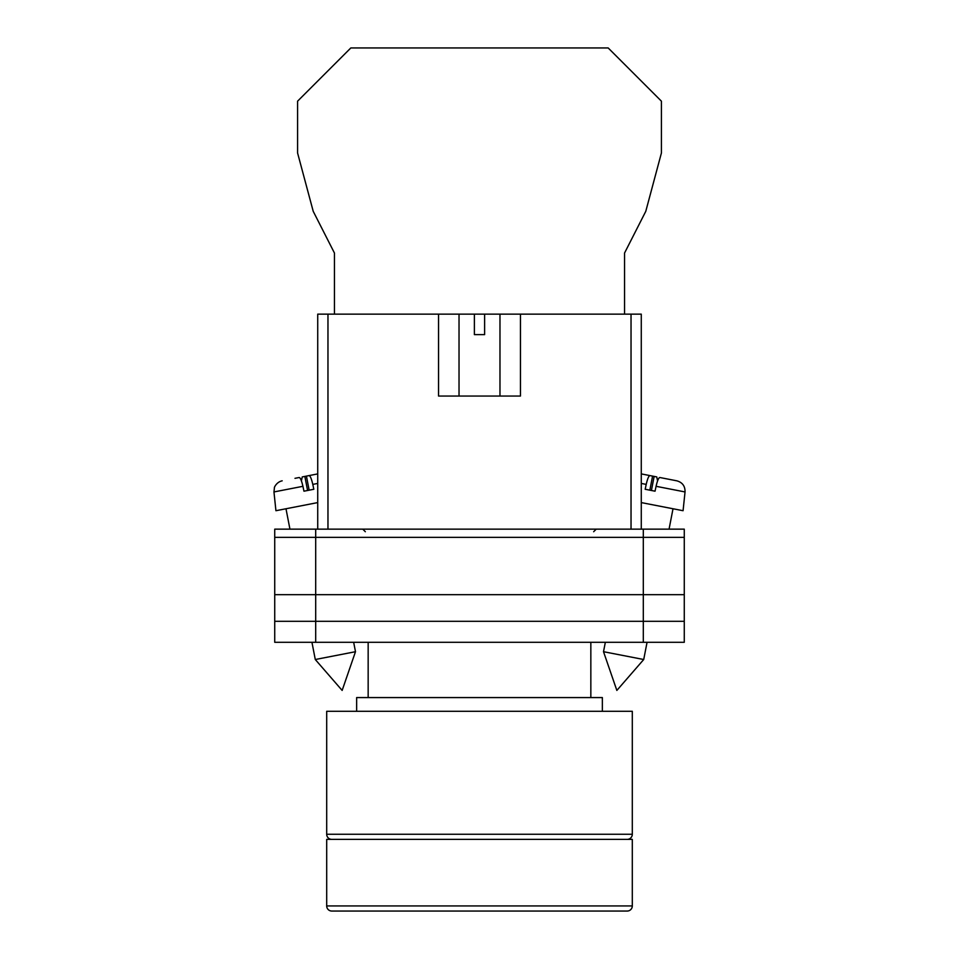 <?xml version="1.0" encoding="UTF-8"?>
<svg xmlns="http://www.w3.org/2000/svg" width="959" height="959" viewBox="0 0 959 959"><rect width="100%" height="100%" fill="white"/><g stroke="black" fill="none" stroke-linecap="round" stroke-linejoin="round"><path stroke-width="1.44" d="M274.73 537.352L274.73 642.29L274.73 529.152L315.691 529.152L315.691 642.29L684.27 642.29L684.27 537.352L274.73 537.352L274.73 642.29L315.691 642.29M684.27 537.352L684.27 529.152L315.691 529.152M643.309 529.152L643.309 621.3L274.73 621.3L274.73 642.29M643.309 642.29L643.309 621.3L684.27 621.3M274.73 594.688L684.27 594.688M603.511 651.7L616.853 690.42L643.717 659.516L603.511 651.7L605.345 642.29M641.271 502.588L683.072 510.715L685.038 491.943L656.076 486.309C657.383 480.651 658.641 477.714 659.816 477.51L676.814 480.819C682.424 482.401 685.17 486.117 685.038 491.943M656.076 486.309L655.045 491.188L650.034 490.217L645.179 489.27L646.21 484.391L641.271 483.432M649.842 490.181L652.576 476.108L649.95 475.592C648.764 475.796 647.517 478.733 646.21 484.391M657.562 480.95L656.759 476.923L647.589 475.137M641.271 473.902L649.95 475.592M651.413 490.481L654.146 476.407M355.489 651.7L342.147 690.42L315.283 659.516L355.489 651.7L353.655 642.29M317.729 502.588L275.928 510.715L273.962 491.943L302.924 486.309C301.617 480.651 300.359 477.714 299.184 477.51L294.988 478.325M302.924 486.309L303.955 491.188L308.966 490.217L313.821 489.27L312.79 484.391L317.729 483.432M309.158 490.181L306.424 476.108L309.05 475.592C310.237 475.796 311.483 478.733 312.79 484.391M301.438 480.95L302.241 476.923L317.729 473.902L309.05 475.592M307.587 490.481L304.854 476.407M624.561 314.144L624.561 253.02L645.779 211.328L661.422 152.96L661.422 101.186L608.174 47.95L350.826 47.95L297.578 101.186L297.578 152.96L313.221 211.328L334.439 253.02L334.439 314.144M627.186 839.377A5.119 5.119 0 0 0 632.305 834.258L632.305 711.302L326.695 711.302L326.695 834.258L632.305 834.258M331.814 839.377A5.119 5.119 0 0 1 326.695 834.258M602.36 711.302L602.36 697.577L356.64 697.577L356.64 711.302M590.84 697.577L590.84 642.29M368.16 697.577L368.16 642.29M610.044 911.05L348.956 911.05M326.695 905.931A5.119 5.119 0 0 0 331.814 911.05L627.186 911.05A5.119 5.119 0 0 0 632.305 905.931L632.305 839.377L326.695 839.377L326.695 905.931L632.305 905.931M438.551 314.144L474.381 314.144L474.381 334.631L484.619 334.631L484.619 314.144L520.449 314.144L520.449 396.055L438.551 396.055L438.551 314.144L327.966 314.144L327.966 529.152M631.034 529.152L631.034 314.144L520.449 314.144M317.729 529.152L317.729 314.144L327.966 314.144M474.381 314.144L484.619 314.144M631.034 314.144L641.271 314.144L641.271 529.152M593.657 531.718L596.222 529.152M365.343 531.718L362.778 529.152M643.717 659.516L647.061 642.29M669.058 529.152L673.014 508.761M315.283 659.516L311.939 642.29M289.942 529.152L285.986 508.761M273.962 491.943L274.442 487.592C273.974 488.071 276.276 482.029 282.186 480.819M499.975 314.144L499.975 396.055M459.025 314.144L459.025 396.055"/></g></svg>
